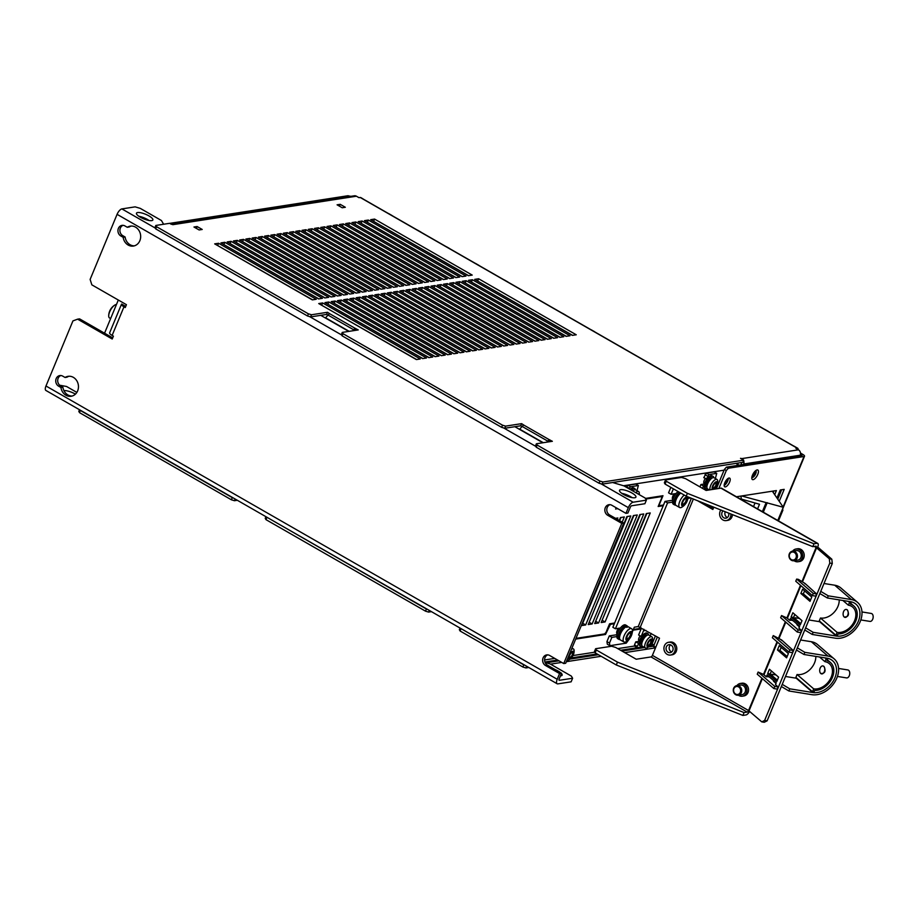 <?xml version="1.0" encoding="UTF-8"?>
<svg xmlns="http://www.w3.org/2000/svg" width="918" height="918" viewBox="0 0 918 918"><rect width="100%" height="100%" fill="white"/><g stroke="black" fill="none" stroke-linecap="round" stroke-linejoin="round"><path stroke-width="1.38" d="M800.852 593.464L802.63 589.172L811.776 597.056L810.009 601.347L800.852 593.464L803.353 593.866L810.537 600.062M816.641 593.969L813.279 593.43L812.396 595.575L795.757 581.232L796.652 579.086L798.408 579.373L805.006 583.446L816.641 593.969L815.758 596.115L812.373 595.633L803.25 587.692M817.663 547.231A4.842 1.354 -157.5 0 1 819.063 548.195L831.823 559.2L829.321 558.798L816.102 547.472A1.618 0.643 119.8 0 0 816.125 546.199A1.618 0.643 119.8 0 0 815.918 546.164L812.797 546.646L813.979 543.789L687.41 493.345L686.216 496.202L665.08 484.073L666.261 481.216L665.539 479.919L681.535 477.44L685.62 478.68L706.126 490.441L720.94 488.135A4.842 1.939 119.8 0 1 721.571 488.238L817.731 543.399A4.842 1.939 -60.2 0 1 817.663 547.231L816.102 547.472L814.266 546.417M829.321 558.798L829.803 563.09L832.293 563.491L767.127 720.837L764.269 722.271L761.779 721.869L764.625 720.435L829.803 563.09M632.341 631.986L634.327 627.178L638.228 626.569L659.514 638.217L652.4 655.383A1.618 0.643 -60.2 0 1 651.034 656.932L636.208 659.227L615.714 647.465L611.617 646.238L595.621 648.716L594.439 651.573L595.162 652.859L616.311 664.988L742.88 715.443L744.062 712.575L747.183 712.093A1.618 0.643 119.8 0 0 748.56 710.543L761.779 721.869M778.131 686.951L777.248 689.097L773.874 688.557L757.247 674.202L758.13 672.056L774.769 686.412L778.131 686.951L775.492 684.667L776.226 682.877L767.081 674.994L766.346 676.784L763.512 674.42L777.041 641.774M773.243 635.589L789.882 649.933L788.987 652.078L772.359 637.735L773.243 635.589L781.597 639.949L793.244 650.472L792.349 652.618L788.975 652.124L779.841 644.195M801.54 630.448L800.645 632.594L797.283 632.054L780.656 617.711L781.539 615.565L798.167 629.909L801.54 630.448L798.889 628.164L799.635 626.386L790.49 618.491L789.744 620.281L786.921 617.929L800.45 585.271M776.823 681.454L767.678 673.56L769.456 669.268L778.602 677.163L776.823 681.454M802.011 620.66L800.232 624.951L791.075 617.057L792.854 612.765L802.011 620.66M779.233 645.664L788.378 653.559L786.6 657.85L777.454 649.955L779.233 645.664M819.854 593.521L827.37 597.985L850.47 601.703A19.358 14.172 130.8 0 1 856.001 604.216A19.358 14.172 130.8 0 1 856.505 624.837A19.358 14.172 130.8 0 1 836.252 636.036L819.613 621.693L808.907 619.971M820.749 591.376L828.265 595.839L851.353 599.557A21.768 15.939 -49.2 0 1 857.573 602.392L840.945 588.036A21.768 15.939 130.8 0 0 834.726 585.214L824.02 583.492M820.348 621.784A19.358 14.172 -49.2 0 1 819.613 621.693M799.429 618.445L795.275 617.768L794.919 618.617M857.573 602.392A21.768 15.939 -49.2 0 1 858.146 625.583A21.768 15.939 -49.2 0 1 835.357 638.182L812.258 634.464L804.753 630M792.934 620.602L792.314 620.499M796.032 619.581L795.275 617.768M792.452 620.178L789.744 620.281M805.637 627.855L813.153 632.318L836.252 636.036M799.429 626.879L796.927 624.722L797.903 624.883M786.921 617.929L781.539 615.565M832.293 563.491L831.823 559.2M804.593 590.859L803.353 593.866M794.816 614.463L793.577 617.458L800.76 623.666M781.195 647.362L779.944 650.357L787.139 656.565M771.418 670.966L770.168 673.961L777.362 680.158M774.494 681.385L773.53 681.225L776.02 683.382M769.043 676.681L766.346 676.784M817.731 543.399A4.842 1.939 -60.2 0 0 817.1 543.307L813.979 543.789M665.539 479.919L664.357 482.788L665.08 484.073M686.216 496.202L812.797 546.646M666.261 481.216L687.41 493.345M716.338 488.858L724.072 470.177L623.574 485.76M655.441 635.876L652.078 643.977L652.365 645.939L654.282 647.041L655.957 646.777M674.225 493.827A4.028 1.618 119.8 0 0 672.607 496.764A4.028 1.618 119.8 0 0 672.768 499.392L672.963 499.507M640.202 635.933A3.224 1.297 119.8 0 0 638.905 640.534A3.224 1.297 119.8 0 0 638.917 640.546L639.49 640.867M618.537 628.291A4.028 1.618 119.8 0 0 617.389 630.069A4.028 1.618 119.8 0 0 617.068 633.845L617.263 633.959M625.342 494.297A3.224 1.297 119.8 0 0 625.686 495.341A3.224 1.297 119.8 0 0 625.709 495.353M678.035 491.509A7.906 3.167 119.8 0 0 676.096 493.54L671.115 494.309L668.556 492.84L670.828 487.366M645.377 498.44L662.991 495.709L659.434 504.292L659.617 505.6L663.519 505.003L664.999 501.423L672.779 500.218M619.983 639.571A7.906 3.167 -60.2 0 1 618.984 639.41A7.906 3.167 -60.2 0 1 619.616 632.009A7.906 3.167 -60.2 0 1 626.856 625.697L625.571 624.963A7.906 3.167 119.8 0 0 620.396 628.004L615.427 628.773L612.857 627.304L614.349 623.724L610.447 624.332L605.513 634.464L575.689 639.089M629.564 638.687L626.248 643.151L609.873 645.698L609.495 643.07L606.936 641.602L609.311 635.887L617.08 634.682M606.936 641.602L607.314 644.218L609.873 645.698M641.062 628.956L633.087 630.184M705.38 478.588A3.224 1.297 119.8 0 0 704.072 483.189A3.224 1.297 119.8 0 0 704.095 483.201M709.144 505.336L708.845 506.047M718.874 488.456L726.287 470.567L724.371 469.465L724.072 470.177M724.371 469.465L726.425 467.136L802.08 455.408L800.507 453.928M773.369 492.117L773.851 490.969M777.844 498.944L781.643 489.753M755.48 470.842A3.867 1.549 -60.2 0 1 755.066 473.401A3.867 1.549 -60.2 0 1 751.888 477.108M772.336 491.199L783.272 507.264L741.629 495.961M740.883 496.076L741.446 499.633M762.376 511.647L765.991 502.926M741.365 499.094L759.496 504.269L757.58 508.893M763.306 512.175L767.23 502.674M777.787 520.483L783.272 507.264M726.287 470.567L728.353 468.237L804.007 456.51A4.028 1.125 -157.5 0 0 804.524 456.212A4.028 1.125 -157.5 0 0 802.745 454.364L800.496 453.067M654.282 647.041L654.006 645.079L657.357 636.977M736.443 496.764L776.387 490.568L774.826 494.343M729.615 482.099A5.003 2.008 119.8 0 0 729.684 478.14A5.003 2.008 119.8 0 0 724.772 482.845A5.003 2.008 119.8 0 0 724.704 486.804A5.003 2.008 119.8 0 0 729.615 482.099M752.462 475.203A5.485 2.203 119.8 0 0 751.831 478.588A5.485 2.203 119.8 0 0 754.309 479.104A5.485 2.203 119.8 0 0 757.775 474.388A5.485 2.203 119.8 0 0 756.73 470.039A5.485 2.203 119.8 0 0 752.462 475.203M777.064 497.763L780.289 489.971L784.19 489.363L779.29 501.182M652.078 643.977L654.006 645.079M726.425 467.136L728.353 468.237M631.63 505.784A1.618 0.643 119.8 0 0 630.264 507.333L627.889 513.059L625.938 513.357L611.847 505.279A5.646 4.923 -98.8 0 0 608.909 504.705A5.646 4.923 -98.8 0 0 605.295 507.711A5.646 4.923 -98.8 0 0 607.705 515.285L621.796 523.375L563.732 663.553L549.641 655.475A5.646 4.923 -98.8 0 0 546.703 654.901A5.646 4.923 -98.8 0 0 543.077 657.908A5.646 4.923 -98.8 0 0 545.487 665.481L559.578 673.571L557.215 679.286L45.98 385.996L72.935 320.91L77.617 319.166L112.214 339.017L113.407 336.16L112.122 335.426L123.976 306.807L125.25 307.553L126.432 304.684L91.846 284.844L90.125 279.428L117.079 214.342L628.314 507.643A5.646 2.261 -60.2 0 1 633.122 502.215L646.375 500.149L644.895 503.73L631.63 505.784M169.589 223.395L347.979 195.729L350.424 196.291A4.028 1.125 -157.5 0 1 351.215 196.291M77.617 319.166L79.568 318.867L104.56 333.2L118.307 300.025M265.922 516.696L265.233 518.36L265.99 519.645L425.504 611.159L428.603 612.088L431.426 611.64M460.044 628.061L459.356 629.725L460.102 631.01L522.893 667.03L525.98 667.948L528.802 667.512M655.509 647.867L624.722 652.641M601.141 656.29L566.326 661.694M561.724 662.406L550.513 664.139M79.499 409.738L78.81 411.402L79.556 412.687L231.393 499.794L234.492 500.723L237.314 500.276M425.504 611.159L426.4 609.013L266.656 517.109M266.874 517.5L265.99 519.645M235.18 499.048L234.492 500.723M546.267 662.796L558.97 660.822M570.021 659.113L598.387 654.718M621.968 651.057L644.631 647.546M648.406 646.96L652.916 646.261M545.074 662.44L550.215 663.978L571.352 676.096L572.614 678.241L559.349 680.295A1.618 0.643 119.8 0 1 559.142 680.261A1.618 0.643 119.8 0 1 559.165 678.987L561.529 673.261L559.578 673.571M572.614 678.241L571.134 681.822L557.869 683.876A5.646 2.261 -60.2 0 1 557.134 683.761A5.646 2.261 -60.2 0 1 557.215 679.286M526.668 666.284L525.98 667.948M799.98 455.73L800.186 455.225A4.028 3.511 -98.8 0 0 798.465 449.82L795.906 448.351L797.157 448.156A4.028 1.618 -60.2 0 1 797.685 448.236L794.093 446.171A4.028 1.618 119.8 0 0 793.806 446.079L768.182 431.38A4.028 1.618 -60.2 0 1 768.469 431.471L765.13 429.555A4.028 1.618 119.8 0 0 764.855 429.475L739.231 414.775A4.028 1.618 -60.2 0 1 739.506 414.856L736.179 412.951A4.028 1.618 119.8 0 0 735.892 412.859L710.268 398.16A4.028 1.618 -60.2 0 1 710.555 398.24L707.216 396.335A4.028 1.618 119.8 0 0 706.94 396.243L681.317 381.544A4.028 1.618 -60.2 0 1 681.592 381.636L678.264 379.719A4.028 1.618 119.8 0 0 677.977 379.639L652.354 364.928A4.028 1.618 -60.2 0 1 652.641 365.02L649.301 363.103A4.028 1.618 119.8 0 0 649.026 363.023L623.402 348.324A4.028 1.618 -60.2 0 1 623.678 348.404L620.35 346.499A4.028 1.618 119.8 0 0 620.063 346.407L594.439 331.708A4.028 1.618 -60.2 0 1 594.726 331.788L591.387 329.883A4.028 1.618 119.8 0 0 591.112 329.791L565.488 315.092A4.028 1.618 -60.2 0 1 565.763 315.184L562.436 313.267A4.028 1.618 119.8 0 0 562.149 313.187L536.525 298.476A4.028 1.618 -60.2 0 1 536.812 298.568L533.473 296.652A4.028 1.618 119.8 0 0 533.197 296.571L507.574 281.872A4.028 1.618 -60.2 0 1 507.849 281.952L504.521 280.047A4.028 1.618 119.8 0 0 504.234 279.956L478.611 265.256A4.028 1.618 -60.2 0 1 478.898 265.336L475.558 263.432A4.028 1.618 119.8 0 0 475.283 263.34L449.659 248.64A4.028 1.618 -60.2 0 1 449.935 248.732L446.607 246.816A4.028 1.618 119.8 0 0 446.32 246.735L420.696 232.024A4.028 1.618 -60.2 0 1 420.983 232.116L417.644 230.2A4.028 1.618 119.8 0 0 417.369 230.12L391.745 215.42A4.028 1.618 -60.2 0 1 392.02 215.501L388.693 213.596A4.028 1.618 119.8 0 0 388.406 213.504L362.782 198.804A4.028 1.618 -60.2 0 1 363.069 198.896L360.763 197.565A4.028 1.618 119.8 0 0 360.235 197.485L358.984 197.68L356.425 196.211A4.028 3.511 -98.8 0 0 354.325 195.809L171.035 224.221M797.685 448.236A4.028 1.618 -60.2 0 1 798.109 449.613M522.021 426.537L520.724 425.791L521.619 423.646L505.623 426.124L502.536 425.206L343.011 333.693L342.265 332.408L358.249 329.929L355.45 328.495A4.028 1.618 -60.2 0 0 353.637 329.757L328.001 315.058L325.58 317.8L349.173 331.329M311.512 314.759L308.414 313.841L307.53 315.987L310.617 316.905L311.512 314.759L327.496 312.281L329.814 313.795A4.028 1.618 119.8 0 0 328.001 315.058M156.588 226.735L155.831 225.449L154.947 227.595L155.693 228.88L156.588 226.735L308.414 313.841M171.069 224.244A4.028 3.511 81.2 0 1 172.825 224.68L169.486 223.338L155.831 225.449M603 481.996L599.913 481.078L599.018 483.224L602.116 484.142L603 481.996L743.706 460.17L740.505 458.334L741.928 458.587A4.028 3.511 81.2 0 1 743.305 459.941M537.133 445.058L536.376 443.773L535.492 445.918L536.238 447.204L537.133 445.058L599.913 481.078M546.841 442.143L547.748 441.122A4.028 1.618 -60.2 0 1 549.561 439.86L552.361 441.294L536.376 443.773M521.619 423.646L523.937 425.16A4.028 1.618 119.8 0 0 522.124 426.422L519.691 429.165L543.295 442.694M576.252 334.783L572.35 335.38L474.721 279.37L478.622 278.762L576.252 334.783M557.536 337.675L553.634 338.283L456.005 282.274L459.907 281.665L557.536 337.675M453.492 277.993L449.591 278.602L351.961 222.581L355.863 221.984L453.492 277.993M563.778 336.711L559.877 337.319L462.236 281.31L466.137 280.701L563.778 336.711M465.977 276.054L462.075 276.662L364.446 220.653L368.336 220.045L465.977 276.054M570.009 335.747L566.119 336.355L468.478 280.334L472.38 279.738L570.009 335.747M459.734 277.029L455.833 277.626L358.204 221.617L362.105 221.008L459.734 277.029M538.82 340.578L534.919 341.186L437.278 285.177L441.179 284.569L538.82 340.578M434.776 280.897L430.875 281.505L333.245 225.484L337.147 224.876L434.776 280.897M545.051 339.614L541.161 340.222L443.52 284.201L447.422 283.605L545.051 339.614M447.261 278.957L443.36 279.565L345.719 223.556L349.62 222.948L447.261 278.957M551.293 338.65L547.392 339.258L449.763 283.237L453.664 282.629L551.293 338.65M441.019 279.921L437.117 280.529L339.476 224.52L343.378 223.912L441.019 279.921M520.093 343.481L516.203 344.089L418.562 288.08L422.464 287.472L520.093 343.481M416.061 283.8L412.159 284.396L314.518 228.387L318.42 227.779L416.061 283.8M526.335 342.517L522.434 343.125L424.804 287.104L428.706 286.508L526.335 342.517M428.534 281.86L424.632 282.469L327.003 226.459L330.905 225.851L428.534 281.86M532.578 341.553L528.676 342.15L431.047 286.141L434.948 285.532L532.578 341.553M422.303 282.824L418.401 283.433L320.761 227.423L324.662 226.815L422.303 282.824M507.62 345.42L503.718 346.029L406.089 290.008L409.99 289.411L507.62 345.42M397.333 286.703L393.443 287.3L295.803 231.29L299.704 230.682L397.333 286.703M501.377 346.384L497.476 346.993L399.846 290.983L403.748 290.375L501.377 346.384M391.102 287.667L387.201 288.275L289.56 232.254L293.462 231.657L391.102 287.667M409.818 284.764L405.917 285.372L308.287 229.351L312.189 228.754L409.818 284.764M513.862 344.457L509.96 345.053L412.32 289.044L416.221 288.436L513.862 344.457M403.576 285.727L399.674 286.336L302.045 230.326L305.946 229.718L403.576 285.727M457.703 353.166L453.802 353.763L356.173 297.753L360.074 297.145L457.703 353.166M347.417 294.437L343.527 295.045L245.886 239.036L249.788 238.428L347.417 294.437M451.461 354.13L447.559 354.738L349.93 298.717L353.832 298.12L451.461 354.13M334.944 296.376L331.042 296.984L233.413 240.964L237.314 240.367L334.944 296.376M445.219 355.094L441.329 355.702L343.688 299.693L347.589 299.084L445.219 355.094M341.186 295.412L337.285 296.009L239.644 240L243.545 239.391L341.186 295.412M438.988 356.069L435.086 356.666L337.445 300.656L341.347 300.048L438.988 356.069M328.701 297.34L324.8 297.948L227.171 241.939L231.072 241.331L328.701 297.34M432.745 357.033L428.844 357.641L331.214 301.62L335.116 301.024L432.745 357.033M322.459 298.316L318.569 298.912L220.928 242.903L224.83 242.295L322.459 298.316M426.503 357.997L422.601 358.605L324.972 302.596L328.874 301.988L426.503 357.997M316.228 299.279L312.327 299.888L214.686 243.867L218.587 243.27L316.228 299.279M420.26 358.972L416.37 359.569L318.73 303.56L322.631 302.951L420.26 358.972M495.135 347.36L491.245 347.956L393.604 291.947L397.505 291.339L495.135 347.36M384.86 288.631L380.959 289.239L283.329 233.229L287.231 232.621L384.86 288.631M488.904 348.324L485.002 348.932L387.362 292.911L391.263 292.314L488.904 348.324M372.375 290.57L368.485 291.178L270.844 235.157L274.746 234.56L372.375 290.57M482.661 349.288L478.76 349.896L381.131 293.886L385.032 293.278L482.661 349.288M378.618 289.606L374.716 290.203L277.087 234.193L280.988 233.585L378.618 289.606M476.419 350.263L472.518 350.86L374.888 294.85L378.79 294.242L476.419 350.263M366.144 291.534L362.243 292.142L264.602 236.133L268.504 235.524L366.144 291.534M470.177 351.227L466.287 351.835L368.646 295.814L372.547 295.217L470.177 351.227M353.659 293.473L349.758 294.081L252.129 238.06L256.03 237.464L353.659 293.473M463.946 352.191L460.044 352.799L362.403 296.789L366.305 296.181L463.946 352.191M359.902 292.509L356 293.106L258.371 237.096L262.273 236.488L359.902 292.509M345.329 207.273L342.207 207.755L337.09 204.817L340.211 204.324L345.329 207.273M202.212 229.466L199.091 229.948L193.962 227.01L197.083 226.528L202.212 229.466M472.219 275.09L468.318 275.698L370.677 219.677L374.578 219.081L472.219 275.09M342.265 332.408L341.37 334.554L342.127 335.839L501.641 427.352L504.739 428.27L514.872 426.698L542.871 442.763M501.641 427.352L502.536 425.206M505.623 426.124L504.739 428.27M520.724 425.791L514.872 426.698M117.079 214.342A5.646 2.261 119.8 0 1 121.887 208.914L135.141 206.86L140.293 208.386L161.43 220.515L163.622 224.244M148.957 215.914A8.87 2.479 22.5 0 0 136.472 213.194A8.87 2.479 22.5 0 0 140.374 217.245A8.87 2.479 22.5 0 0 152.858 219.976A8.87 2.479 22.5 0 0 148.957 215.914M307.53 315.987L155.693 228.88M310.617 316.905L320.761 315.333L348.76 331.398M327.898 315.172L326.613 314.426L327.496 312.281M326.613 314.426L320.761 315.333M352.719 330.778L353.637 329.757M354.864 330.457L355.691 328.46M743.706 460.17L742.823 462.316L612.639 482.512L623.976 485.886L645.125 498.015L646.375 500.149M468.57 275.652L373.431 221.261M572.614 335.345L477.475 280.954M553.887 338.249L458.759 283.857M449.854 278.556L354.715 224.164M560.129 337.273L465.001 282.882M462.328 276.616L367.2 222.225M566.372 336.309L471.232 281.918M456.085 277.592L360.958 223.2M535.171 341.152L440.043 286.76M431.127 281.459L335.999 227.067M541.413 340.176L446.274 285.785M443.612 279.52L348.473 225.128M547.656 339.212L452.517 284.821M437.37 280.495L342.242 226.103M516.455 344.055L421.316 289.663M412.411 284.362L317.284 229.97M522.698 343.08L427.559 288.688M424.896 282.423L329.757 228.031M528.929 342.116L433.801 287.724M418.654 283.398L323.515 229.007M503.971 345.983L408.843 291.591M393.696 287.265L298.557 232.874M497.74 346.958L402.6 292.555M387.453 288.229L292.326 233.838M406.169 285.326L311.041 230.934M510.213 345.019L415.085 290.627M399.938 286.301L304.799 231.91M454.054 353.728L358.927 299.337M343.78 295.011L248.64 240.608M447.823 354.692L352.684 300.301M331.295 296.939L236.167 242.547M441.581 355.668L346.442 301.265M337.537 295.975L242.409 241.583M435.339 356.632L340.211 302.24M325.064 297.914L229.925 243.511M429.096 357.595L333.968 303.204M318.821 298.878L223.682 244.486M422.865 358.559L327.726 304.168M312.579 299.842L217.451 245.45M416.623 359.535L321.484 305.143M491.497 347.922L396.358 293.531M381.211 289.204L286.083 234.801M485.255 348.886L390.127 294.494M368.738 291.132L273.598 236.741M479.012 349.861L383.885 295.458M374.98 290.168L279.841 235.777M472.781 350.825L377.642 296.434M362.495 292.108L267.368 237.705M466.539 351.789L371.4 297.398M350.022 294.035L254.883 239.644M460.297 352.764L365.169 298.361M356.253 293.072L261.125 238.68M138.79 216.246A8.87 2.479 -157.5 0 1 147.477 219.494A8.87 2.479 -157.5 0 1 149.06 220.504M621.842 493.368A8.87 2.479 -157.5 0 1 630.517 496.627A8.87 2.479 -157.5 0 1 632.112 497.625M632.009 493.046A8.87 2.479 22.5 0 0 619.524 490.315A8.87 2.479 22.5 0 0 623.425 494.377A8.87 2.479 22.5 0 0 635.91 497.108A8.87 2.479 22.5 0 0 632.009 493.046M602.116 484.142L612.639 482.512M599.018 483.224L536.238 447.204M343.011 333.693L342.127 335.839M628.314 507.643L625.938 513.357M120.809 235.96L123.15 237.292A10.075 8.79 -98.8 0 0 133.397 246.058A10.075 8.79 -98.8 0 0 139.857 240.688A10.075 8.79 -98.8 0 0 140.557 234.893A10.075 8.79 -98.8 0 0 130.31 226.138A10.075 8.79 -98.8 0 0 127.292 227.285L124.963 225.943A5.646 4.923 -98.8 0 0 122.025 225.369A5.646 4.923 -98.8 0 0 118.399 228.375A5.646 4.923 -98.8 0 0 120.809 235.96L122.76 235.651L125.1 236.993A10.075 8.79 81.2 0 0 134.361 245.84M58.603 386.157L60.932 387.488A10.075 8.79 -98.8 0 0 71.191 396.255A10.075 8.79 -98.8 0 0 77.651 390.884A10.075 8.79 -98.8 0 0 78.351 385.09A10.075 8.79 -98.8 0 0 68.093 376.334A10.075 8.79 -98.8 0 0 65.086 377.482L62.745 376.139A5.646 4.923 -98.8 0 0 59.808 375.565A5.646 4.923 -98.8 0 0 56.193 378.572A5.646 4.923 -98.8 0 0 58.603 386.157L60.554 385.847L62.883 387.189A10.075 8.79 81.2 0 0 72.155 396.037M59.67 385.204L66.532 386.478L76.86 392.411M45.98 385.996A5.646 2.261 119.8 0 0 45.9 390.46L557.134 683.761M75.425 394.143A8.87 2.479 22.5 0 0 75.196 394.006A8.87 2.479 22.5 0 0 63.939 390.62M560.45 675.889A8.87 2.479 22.5 0 0 562.137 675.189A8.87 2.479 22.5 0 0 561.437 673.502M560.623 672.745A8.87 2.479 22.5 0 0 558.236 671.127A8.87 2.479 22.5 0 0 555.183 669.624M68.494 395.245A8.87 2.479 -157.5 0 1 69.917 395.773M79.556 412.687L80.222 410.151M233.218 497.923L232.288 497.648L231.393 499.794M80.451 410.541L232.288 497.648M524.706 665.16L523.776 664.884L522.893 667.03M460.767 628.474L523.776 664.884M460.997 628.864L460.102 631.01M429.291 610.424L428.603 612.088M427.329 609.288L426.4 609.013M602.001 620.557L646.834 513.472M619.616 520.701L620.947 517.488M582.586 623.574L627.419 516.49M589.058 622.565L633.89 515.48M595.53 621.566L640.362 514.482M614.842 482.168A4.842 4.223 81.2 0 1 615.381 483.327M737.28 465.449A4.842 4.223 -98.8 0 0 736.523 463.303M737.361 463.165L738.703 465.231M60.554 385.847A5.646 4.923 81.2 0 1 58.144 378.273A5.646 4.923 81.2 0 1 60.806 375.531M65.086 377.482L67.037 377.172A10.075 8.79 81.2 0 1 69.079 376.242M127.292 227.285L129.243 226.976A10.075 8.79 81.2 0 1 131.297 226.046M122.76 235.651A5.646 4.923 81.2 0 1 120.35 228.077A5.646 4.923 81.2 0 1 123.012 225.335M123.15 237.292L125.1 236.993M60.932 387.488L62.883 387.189M112.696 337.87L104.56 333.2M123.976 306.807A5.646 1.584 -157.5 0 1 121.486 304.225A5.646 1.584 -157.5 0 1 121.624 304.042L125.732 306.394M109.77 332.649A5.646 1.584 22.5 0 0 109.632 332.832A5.646 1.584 22.5 0 0 112.122 335.426M547.69 654.855A5.646 4.923 81.2 0 0 545.028 657.598A5.646 4.923 81.2 0 0 547.438 665.183L561.529 673.261M609.908 504.671A5.646 4.923 81.2 0 0 607.246 507.402A5.646 4.923 81.2 0 0 609.655 514.987L623.747 523.076L565.683 663.255L563.732 663.553M623.747 523.076L621.796 523.375M659.617 505.6L658.734 505.095M605.513 634.464L604.595 633.936L606.018 632.376L609.575 623.792L614.635 623.012L614.349 623.724M610.447 624.332L609.563 623.827M614.635 623.012L663.519 505.003M615.427 628.773L667.57 502.892L664.999 501.423M667.57 502.892L672.538 502.123A7.906 3.167 119.8 0 0 673.399 504.223L674.684 504.957A7.906 3.167 -60.2 0 1 674.374 499.817A7.906 3.167 -60.2 0 1 679.32 492.243M671.115 494.309L673.387 488.835M687.915 498.405L690.669 497.969M609.495 643.07L611.87 637.356L616.839 636.587A7.906 3.167 119.8 0 0 617.711 638.676L618.984 639.41M675.682 505.107A7.906 3.167 -60.2 0 1 674.684 504.957M676.096 493.54A7.906 3.167 119.8 0 0 673.101 499.071A7.906 3.167 119.8 0 0 672.538 502.123M680.72 493.046A7.665 3.075 119.8 0 0 675.786 500.494A7.665 3.075 119.8 0 0 676.084 505.474L679.641 507.516A7.665 3.075 -60.2 0 1 679.343 502.536A7.665 3.075 -60.2 0 1 684.277 495.089M688.087 496.948A12.898 12.898 0 0 1 681.971 507.126A7.665 3.075 -60.2 0 1 679.641 507.516M681.936 502.651A5.049 2.031 119.8 0 0 683.199 505.91A5.049 2.031 119.8 0 0 687.352 500.459A5.049 2.031 119.8 0 0 686.079 497.2A5.049 2.031 119.8 0 0 681.936 502.651M682.694 502.341A3.626 1.457 119.8 0 0 682.831 504.705A3.626 1.457 119.8 0 0 686.584 500.769A3.626 1.457 119.8 0 0 686.446 498.405A3.626 1.457 119.8 0 0 682.694 502.341M683.176 504.475L682.074 503.592L683.244 504.475L685.436 502.226L686.48 499.094A3.626 1.457 -60.2 0 1 686.216 500.551A3.626 1.457 -60.2 0 1 685.436 502.226A3.626 1.457 -60.2 0 1 683.244 504.475A3.626 1.457 -60.2 0 1 682.671 504.567M683.692 499.541L682.258 501.928M686.239 498.336A3.626 1.457 -60.2 0 1 686.48 499.094L686.435 499.013M686.48 499.094L685.31 498.21L686.48 499.094M679.951 492.61A6.69 2.685 119.8 0 0 675.028 499.553A6.69 2.685 119.8 0 0 675.269 503.89M713.779 507.184L712.838 509.479L697.611 500.746M704.106 503.328L713.217 508.561M758.13 672.056L763.512 674.42M730.9 514.011A6.449 5.623 81.2 0 1 730.395 517.144A6.449 5.623 81.2 0 1 726.264 520.586L727.825 520.345A6.449 5.623 -98.8 0 0 731.956 516.903A6.449 5.623 -98.8 0 0 732.472 514.631M670.565 655.039L672.125 654.798A6.449 5.623 -98.8 0 0 676.268 651.367A6.449 5.623 -98.8 0 0 675.614 644.711A6.449 5.623 -98.8 0 0 670.151 642.049L668.591 642.29A6.449 5.623 81.2 0 1 674.053 644.952A6.449 5.623 81.2 0 1 674.707 651.608A6.449 5.623 81.2 0 1 670.565 655.039A6.449 5.623 81.2 0 1 665.102 652.377A6.449 5.623 81.2 0 1 664.448 645.721A6.449 5.623 81.2 0 1 668.591 642.29M798.017 561.747L799.578 561.506A6.449 5.623 -98.8 0 0 803.709 558.075A6.449 5.623 -98.8 0 0 803.055 551.42A6.449 5.623 -98.8 0 0 797.593 548.757L796.032 548.998A6.449 5.623 81.2 0 1 801.494 551.661A6.449 5.623 81.2 0 1 802.148 558.316A6.449 5.623 81.2 0 1 798.017 561.747A6.449 5.623 81.2 0 1 794.093 560.726M742.318 696.211L743.878 695.959A6.449 5.623 -98.8 0 0 748.021 692.528A6.449 5.623 -98.8 0 0 747.367 685.872A6.449 5.623 -98.8 0 0 741.905 683.21L740.344 683.451A6.449 5.623 81.2 0 1 745.806 686.113A6.449 5.623 81.2 0 1 746.46 692.769A6.449 5.623 81.2 0 1 742.318 696.211A6.449 5.623 81.2 0 1 738.393 695.178M805.545 583.917L804.856 583.802M796.652 579.086L813.279 593.43M828.265 595.839L827.37 597.985M813.153 632.318L812.258 634.464M849.953 601.623L851.043 602.564L850.412 604.09A16.937 12.404 -49.2 0 1 853.797 605.949A16.937 12.404 -49.2 0 1 854.727 623.173A16.937 12.404 -49.2 0 1 838.054 633.936L837.411 635.463L835.919 635.222L819.281 620.878L820.474 618.021L837.101 632.364L835.919 635.222M842.919 600.498L848.358 605.18A15.319 11.223 130.8 0 1 852.742 607.177A15.319 11.223 130.8 0 1 853.143 623.494A15.319 11.223 130.8 0 1 837.101 632.364M839.224 599.902A15.319 11.223 -49.2 0 1 820.474 618.021M846.43 609.46L847.337 609.862C849.494 614.624 848.507 617.011 844.376 617.022M845.008 617.389A4.028 2.502 99.1 0 1 844.17 616.988A4.028 2.502 99.1 0 1 843.344 612.295A4.028 2.502 99.1 0 1 846.293 609.426A4.028 2.502 99.1 0 1 847.13 609.827A4.028 2.502 99.1 0 1 847.968 614.521A4.028 2.502 99.1 0 1 845.008 617.389L845.134 617.401M848.462 601.382L849.552 602.323L848.358 605.18M851.043 602.564L849.552 602.323M797.283 632.054L798.167 629.909M782.147 640.42L781.447 640.305M797.34 647.879L804.856 652.342L827.956 656.06A21.768 15.939 -49.2 0 1 834.175 658.883L817.536 644.539A21.768 15.939 130.8 0 0 811.317 641.716L800.611 639.995M789.882 649.933L793.244 650.472M796.457 650.024L803.973 654.488L827.061 658.206A19.358 14.172 130.8 0 1 832.592 660.719A19.358 14.172 130.8 0 1 833.108 681.34A19.358 14.172 130.8 0 1 812.843 692.539L796.216 678.195L785.498 676.474M769.536 677.105L768.917 677.002M772.635 676.084L771.866 674.271L771.51 675.12M776.031 674.948L771.866 674.271M782.239 684.358L789.744 688.821L812.843 692.539M781.344 686.503L788.86 690.967L811.96 694.685A21.768 15.939 -49.2 0 0 834.749 682.085A21.768 15.939 -49.2 0 0 834.175 658.883M749.604 711.37A4.842 1.939 -60.2 0 1 746.001 714.95L742.88 715.443M616.311 664.988L617.493 662.13L744.062 712.575M595.162 652.859L596.344 650.001L595.621 648.716M596.344 650.001L617.493 662.13M727.389 517.523A4.028 3.511 81.2 0 1 725.243 511.751M671.689 651.987A4.028 3.511 81.2 0 1 670.588 644.861M633.374 629.473L639.502 628.52L640.098 627.086M575.988 638.377L604.641 633.925M617.355 508.434L615.634 509.077L616.173 507.757M617.194 508.836L616.012 508.159M638.366 485.519L635.807 484.05L628.004 485.266L626.627 486.815L629.197 488.284L630.563 486.735L638.366 485.519L636.966 490.66M663.221 505.715L658.16 506.506L661.706 497.923L661.522 496.604L645.733 499.059M615.496 518.337L617.86 517.97L617.286 519.37M619.225 520.483L620.43 517.568L624.332 516.96L622.175 522.17M626.902 516.57L630.804 515.962L585.661 624.963L581.76 625.56L626.902 516.57M633.386 515.56L637.276 514.964L592.133 623.953L588.231 624.561L633.386 515.56M639.857 514.562L643.759 513.954L598.605 622.955L594.703 623.551L639.857 514.562M646.329 513.552L650.231 512.955L605.077 621.945L601.175 622.553L646.329 513.552M699.952 486.896L700.927 484.532L703.486 486.001L702.511 488.365M650.173 635.853L651.183 633.431M715.351 478.507L716.751 473.367L708.948 474.572L706.39 473.103L714.193 471.898L716.751 473.367M643.885 629.255A4.842 4.223 81.2 0 1 643.518 630.781L641.154 636.472L638.595 635.004L640.959 629.312A1.618 1.411 -98.8 0 0 641.005 628.084L640.81 627.487M642.256 646.157A7.172 2.88 -60.2 0 1 640.81 646.18A7.172 2.88 -60.2 0 1 640.775 646.169A7.172 2.88 -60.2 0 1 641.831 638.549A7.172 2.88 -60.2 0 1 647.89 633.695A7.172 2.88 -60.2 0 1 647.924 633.718L646.892 633.133A7.172 2.88 119.8 0 0 646.892 633.133A7.172 2.88 119.8 0 0 646.869 633.11A7.172 2.88 119.8 0 0 641.82 636.369A7.172 2.88 119.8 0 0 638.985 643.243L637.069 646.352L637.253 647.66L643.22 646.731M641.154 636.472L641.82 636.369M638.985 643.243A7.172 2.88 119.8 0 0 639.754 645.583A7.172 2.88 119.8 0 0 639.777 645.595M647.924 633.718A7.172 2.88 -60.2 0 1 648.659 635.004M639.353 641.326L639.341 641.315A3.867 1.549 -60.2 0 1 639.341 641.315L635.749 641.877L634.51 644.872L634.694 646.192L637.253 647.66M634.51 644.872L637.069 646.352M635.749 641.877L638.32 643.346M651.826 636.794L648.842 635.084A6.449 2.593 119.8 0 0 648.842 635.084A6.449 2.593 119.8 0 0 648.819 635.072A6.449 2.593 119.8 0 0 643.369 639.421A6.449 2.593 119.8 0 0 642.416 646.272A6.449 2.593 119.8 0 0 642.451 646.283L645.4 647.982A6.449 2.593 -60.2 0 1 645.4 647.982A6.449 2.593 -60.2 0 1 646.341 641.131A6.449 2.593 -60.2 0 1 651.791 636.771A6.449 2.593 -60.2 0 1 651.826 636.794A6.449 2.593 -60.2 0 1 652.526 638.48A10.488 10.488 0 0 1 651.757 642.554A4.406 1.767 -60.2 0 1 651.16 643.793A4.406 1.767 119.8 0 1 650.346 645.021A4.406 1.767 119.8 0 1 647.431 646.788A4.406 1.767 -60.2 0 1 648.039 642.118A4.406 1.767 -60.2 0 1 651.78 639.123A4.406 1.767 -60.2 0 1 651.757 642.554M650.346 645.021A10.488 10.488 0 0 1 647.213 647.741A6.449 2.593 -60.2 0 1 645.423 647.993M648.028 645.721A3.19 1.274 119.8 0 0 650.724 643.575A3.19 1.274 119.8 0 0 651.183 640.19A3.19 1.274 119.8 0 0 651.172 640.19A3.19 1.274 119.8 0 0 648.487 642.336A3.19 1.274 119.8 0 0 648.016 645.721A3.19 1.274 119.8 0 0 648.028 645.721M651.011 640.133A3.19 1.274 -60.2 0 1 651.206 640.672A3.19 1.274 -60.2 0 1 650.414 643.38A3.19 1.274 -60.2 0 1 648.487 645.469A3.19 1.274 -60.2 0 1 647.879 645.595M648.418 645.48L647.362 644.872L648.487 645.469L650.414 643.38L651.172 640.615M648.831 641.074L647.626 643.208M651.206 640.672L650.082 640.075L651.206 640.672M646.995 635.325L647.006 635.336A5.324 2.134 119.8 0 0 646.995 635.325A5.324 2.134 119.8 0 0 646.972 635.313A5.324 2.134 119.8 0 0 642.485 638.905A5.324 2.134 119.8 0 0 641.705 644.562A5.324 2.134 119.8 0 0 641.716 644.562L641.705 644.562M707.434 488.812A7.172 2.88 -60.2 0 1 705.988 488.835A7.172 2.88 -60.2 0 1 705.953 488.824A7.172 2.88 -60.2 0 1 707.009 481.204A7.172 2.88 -60.2 0 1 713.068 476.35A7.172 2.88 -60.2 0 1 713.091 476.373L712.07 475.788A7.172 2.88 119.8 0 0 712.07 475.788A7.172 2.88 119.8 0 0 712.047 475.765A7.172 2.88 119.8 0 0 706.998 479.024A7.172 2.88 119.8 0 0 704.152 485.897L703.486 486.001M706.39 473.103L703.773 477.658L706.998 479.024M706.332 479.127L708.948 474.572M704.152 485.897A7.172 2.88 119.8 0 0 704.932 488.238A7.172 2.88 119.8 0 0 704.955 488.25M713.091 476.373A7.172 2.88 -60.2 0 1 713.837 477.658M704.519 483.97L700.927 484.532M705.013 474.663L707.583 476.132M709.993 489.833A6.449 2.593 -60.2 0 1 712.116 482.811A6.449 2.593 -60.2 0 1 716.969 479.425A6.449 2.593 -60.2 0 1 716.992 479.448L714.02 477.739A6.449 2.593 119.8 0 0 714.02 477.739A6.449 2.593 119.8 0 0 713.986 477.716A6.449 2.593 119.8 0 0 708.535 482.076A6.449 2.593 119.8 0 0 707.594 488.927A6.449 2.593 119.8 0 0 707.617 488.938L709.35 489.937M716.992 479.448A6.449 2.593 -60.2 0 1 717.704 481.135A10.488 10.488 0 0 1 716.935 485.209A4.406 1.767 -60.2 0 1 716.338 486.448A4.406 1.767 119.8 0 1 715.524 487.676A4.406 1.767 119.8 0 1 713.883 489.237M712.597 489.432A4.406 1.767 -60.2 0 1 713.229 484.761A4.406 1.767 -60.2 0 1 716.947 481.778A4.406 1.767 -60.2 0 1 716.935 485.209M713.206 488.376A3.19 1.274 119.8 0 0 715.891 486.23A3.19 1.274 119.8 0 0 716.361 482.845A3.19 1.274 119.8 0 0 716.35 482.845A3.19 1.274 119.8 0 0 713.665 484.991A3.19 1.274 119.8 0 0 713.194 488.376A3.19 1.274 119.8 0 0 713.206 488.376M716.189 482.788A3.19 1.274 -60.2 0 1 716.384 483.327A3.19 1.274 -60.2 0 1 715.581 486.035A3.19 1.274 -60.2 0 1 713.665 488.124A3.19 1.274 -60.2 0 1 713.045 488.25M713.584 488.124L712.529 487.527L713.665 488.124L715.581 486.035L716.35 483.27M714.009 483.729L712.793 485.863M716.384 483.327L715.26 482.73L716.384 483.327M712.173 477.98L712.184 477.991A5.324 2.134 119.8 0 0 712.173 477.98A5.324 2.134 119.8 0 0 712.15 477.968A5.324 2.134 119.8 0 0 707.652 481.56A5.324 2.134 119.8 0 0 706.871 487.217A5.324 2.134 119.8 0 0 706.883 487.217L706.883 487.217M660.604 496.087L661.522 496.604M571.466 649.278A6.449 2.593 -60.2 0 1 573.406 648.934A6.449 2.593 -60.2 0 1 573.44 648.946A6.449 2.593 -60.2 0 1 574.14 650.632A10.488 10.488 0 0 1 573.383 654.706A4.406 1.767 -60.2 0 1 572.775 655.945A4.406 1.767 119.8 0 1 571.96 657.173A4.406 1.767 119.8 0 1 569.045 658.94A4.406 1.767 -60.2 0 1 569.665 654.282A4.406 1.767 -60.2 0 1 573.394 651.287A4.406 1.767 -60.2 0 1 573.383 654.706M571.96 657.173A10.488 10.488 0 0 1 568.827 659.893A6.449 2.593 -60.2 0 1 567.037 660.157A6.449 2.593 -60.2 0 1 567.014 660.134A6.449 2.593 -60.2 0 1 566.98 660.111L567.014 660.134M569.642 657.885A3.19 1.274 119.8 0 0 572.339 655.727A3.19 1.274 119.8 0 0 572.809 652.354A3.19 1.274 119.8 0 0 572.786 652.342A3.19 1.274 119.8 0 0 570.101 654.488A3.19 1.274 119.8 0 0 569.63 657.873A3.19 1.274 119.8 0 0 569.642 657.885M572.625 652.285A3.19 1.274 -60.2 0 1 572.821 652.836A3.19 1.274 -60.2 0 1 572.029 655.532A3.19 1.274 -60.2 0 1 570.101 657.632A3.19 1.274 -60.2 0 1 569.493 657.758M570.032 657.632L568.976 657.024L570.101 657.632L572.029 655.532L572.786 652.778M570.445 653.226L569.24 655.36M572.821 652.836L571.696 652.228L572.821 652.836M583.102 623.494L585.661 624.963M589.574 622.484L592.133 623.953M596.046 621.486L598.605 622.955M602.518 620.476L605.077 621.945M633.707 487.951A7.172 2.88 119.8 0 0 633.684 487.94A7.172 2.88 119.8 0 0 633.661 487.917A7.172 2.88 119.8 0 0 630.127 489.409M631.148 489.994A7.172 2.88 -60.2 0 1 634.682 488.514A7.172 2.88 -60.2 0 1 634.717 488.525A7.172 2.88 -60.2 0 1 635.451 489.81M627.315 496.225A7.172 2.88 -60.2 0 1 627.705 495.215M626.615 494.768A7.172 2.88 119.8 0 0 626.248 495.789M628.004 485.266L630.563 486.735M635.658 489.902A6.449 2.593 119.8 0 0 635.635 489.891A6.449 2.593 119.8 0 0 635.6 489.879A6.449 2.593 119.8 0 0 632.754 490.912M629.3 495.961A6.449 2.593 119.8 0 0 628.979 496.822M635.726 492.622A6.449 2.593 -60.2 0 1 638.584 491.589A6.449 2.593 -60.2 0 1 638.607 491.6A6.449 2.593 -60.2 0 1 639.318 493.287A10.488 10.488 0 0 1 639.249 494.641M637.918 493.884A4.406 1.767 -60.2 0 1 638.572 493.93A4.406 1.767 -60.2 0 1 638.985 494.492M633.787 490.132L633.799 490.143A5.324 2.134 119.8 0 0 633.787 490.132A5.324 2.134 119.8 0 0 633.764 490.12A5.324 2.134 119.8 0 0 632.02 490.499M628.417 495.536A5.324 2.134 119.8 0 0 628.107 496.523M611.87 637.356L609.311 635.887M620.396 628.004A7.906 3.167 119.8 0 0 618.342 631.274A7.906 3.167 119.8 0 0 616.839 636.587M626.856 625.697A7.906 3.167 -60.2 0 1 627.499 626.478M626.787 627.338L625.869 626.615A6.69 2.685 119.8 0 0 620.12 632.1A6.69 2.685 119.8 0 0 619.581 638.354M626.237 626.742A6.69 2.685 119.8 0 0 626.191 626.719L627.155 627.35M631.573 628.692L628.015 626.65A7.665 3.075 119.8 0 0 621.004 632.766A7.665 3.075 119.8 0 0 620.396 639.938L623.942 641.98A7.665 3.075 -60.2 0 1 624.561 634.808A7.665 3.075 -60.2 0 1 631.573 628.692A7.665 3.075 -60.2 0 1 632.41 630.895A12.898 12.898 0 0 1 626.271 641.59A7.665 3.075 -60.2 0 1 623.942 641.98M631.056 636.358A5.049 2.031 119.8 0 0 631.171 631.527A5.049 2.031 119.8 0 0 626.833 635.669A5.049 2.031 119.8 0 0 626.719 640.489A5.049 2.031 119.8 0 0 631.056 636.358M630.459 636.266A3.626 1.457 119.8 0 0 630.746 632.869A3.626 1.457 119.8 0 0 627.43 635.761A3.626 1.457 119.8 0 0 627.143 639.158A3.626 1.457 119.8 0 0 630.459 636.266M630.551 632.789A3.626 1.457 -60.2 0 1 630.689 634.407A3.626 1.457 -60.2 0 1 630.092 636.048A3.626 1.457 -60.2 0 1 629.094 637.631L630.689 634.407L630.173 632.582L628.061 633.971M626.466 637.195L626.983 639.02L629.094 637.631A3.626 1.457 -60.2 0 1 626.983 639.02A3.626 1.457 -60.2 0 1 626.971 639.02M723.132 510.913A4.028 3.511 -98.8 0 0 725.897 518.188A4.028 3.511 -98.8 0 0 728.628 513.105M726.264 520.586A6.449 5.623 81.2 0 1 720.802 517.924A6.449 5.623 81.2 0 1 720.148 511.269A6.449 5.623 81.2 0 1 720.848 510.006M666.376 646.834A4.028 3.511 -98.8 0 0 672.779 650.506A4.028 3.511 -98.8 0 0 666.376 646.834M764.625 720.435L767.127 720.837M774.769 686.412L773.874 688.557M789.744 688.821L788.86 690.967M804.856 652.342L803.973 654.488M796.939 678.287A19.358 14.172 -49.2 0 1 796.216 678.195M837.423 676.44L846.58 677.909A4.028 2.502 -80.9 0 0 849.529 675.04A4.028 2.502 -80.9 0 0 848.691 670.358A4.028 2.502 -80.9 0 0 847.853 669.945L838.57 668.453M826.556 658.126L827.646 659.067L827.003 660.593A16.937 12.404 -49.2 0 1 830.388 662.452A16.937 12.404 -49.2 0 1 831.318 679.676A16.937 12.404 -49.2 0 1 814.645 690.439L814.014 691.965L812.51 691.724L795.883 677.381L797.065 674.512L813.704 688.867L812.51 691.724M819.522 656.99L824.961 661.683A15.319 11.223 130.8 0 1 829.333 663.668A15.319 11.223 130.8 0 1 829.734 679.997A15.319 11.223 130.8 0 1 813.704 688.867M815.815 656.404A15.319 11.223 -49.2 0 1 797.065 674.512M823.021 665.963L823.939 666.365C826.097 671.127 825.11 673.502 820.967 673.525M821.61 673.892A4.028 2.502 99.1 0 1 820.761 673.491A4.028 2.502 99.1 0 1 819.935 668.797A4.028 2.502 99.1 0 1 822.884 665.929A4.028 2.502 99.1 0 1 823.733 666.33A4.028 2.502 99.1 0 1 824.559 671.024A4.028 2.502 99.1 0 1 821.61 673.892L821.725 673.904M825.053 657.885L826.143 658.826L824.961 661.683M827.646 659.067L826.143 658.826M792.613 551.156A6.449 5.623 81.2 0 1 796.032 548.998M793.944 560.749L797.765 560.152A4.842 4.223 -98.8 0 0 801.185 556.503A4.842 4.223 -98.8 0 0 799.291 551.408A4.842 4.223 -98.8 0 0 796.285 550.593L792.463 551.179A4.842 4.223 81.2 0 1 795.47 551.993A4.842 4.223 81.2 0 1 797.363 557.088A4.842 4.223 81.2 0 1 793.944 560.749A4.842 4.223 81.2 0 1 790.937 559.934A4.842 4.223 81.2 0 1 789.044 554.839A4.842 4.223 81.2 0 1 792.463 551.179M794.701 552.716A4.028 3.511 81.2 0 1 790.926 559.326A4.028 3.511 81.2 0 1 794.701 552.716M736.913 685.62A6.449 5.623 81.2 0 1 740.344 683.451M738.256 695.201L742.077 694.616A4.842 4.223 -98.8 0 0 745.554 690.336A4.842 4.223 -98.8 0 0 742.593 685.287A4.842 4.223 -98.8 0 0 740.585 685.046L736.764 685.643A4.842 4.223 81.2 0 1 738.772 685.884A4.842 4.223 81.2 0 1 741.733 690.933A4.842 4.223 81.2 0 1 738.256 695.201A4.842 4.223 81.2 0 1 736.247 694.96A4.842 4.223 81.2 0 1 733.287 689.923A4.842 4.223 81.2 0 1 736.764 685.643M738.175 686.698A4.028 3.511 81.2 0 1 736.064 694.272A4.028 3.511 81.2 0 1 738.175 686.698M548.975 441.822L549.802 439.825M743.58 460.48A4.028 3.511 81.2 0 1 743.649 464.003L743.442 464.497M741.836 462.477A1.618 1.411 -98.8 0 1 741.721 462.89L740.895 464.887M752.53 475.054A2.582 1.033 119.8 0 0 754.034 472.426M374.578 219.081L373.695 221.227M478.622 278.762L477.727 280.908M459.907 281.665L459.011 283.811M355.863 221.984L354.968 224.118M466.137 280.701L465.254 282.847M368.336 220.045L367.452 222.19M472.38 279.738L471.496 281.872M362.105 221.008L361.21 223.154M441.179 284.569L440.296 286.714M337.147 224.876L336.252 227.021M447.422 283.605L446.538 285.75M349.62 222.948L348.737 225.094M453.664 282.629L452.769 284.775M343.378 223.912L342.494 226.058M422.464 287.472L421.58 289.618M318.42 227.779L317.536 229.925M428.706 286.508L427.811 288.654M330.905 225.851L330.01 227.997M434.948 285.532L434.053 287.678M324.662 226.815L323.779 228.961M409.99 289.411L409.095 291.557M299.704 230.682L298.82 232.828M403.748 290.375L402.853 292.521M293.462 231.657L292.578 233.803M312.189 228.754L311.294 230.9M416.221 288.436L415.338 290.581M305.946 229.718L305.051 231.864M360.074 297.145L359.179 299.291M249.788 238.428L248.904 240.573M353.832 298.12L352.937 300.266M237.314 240.367L236.419 242.513M347.589 299.084L346.706 301.23M243.545 239.391L242.662 241.537M341.347 300.048L340.463 302.194M231.072 241.331L230.177 243.477M335.116 301.024L334.221 303.169M224.83 242.295L223.946 244.44M328.874 301.988L327.978 304.133M218.587 243.27L217.704 245.416M322.631 302.951L321.748 305.097M397.505 291.339L396.622 293.485M287.231 232.621L286.336 234.767M391.263 292.314L390.379 294.46M274.746 234.56L273.862 236.706M385.032 293.278L384.137 295.424M280.988 233.585L280.093 235.731M378.79 294.242L377.895 296.388M268.504 235.524L267.62 237.67M372.547 295.217L371.664 297.363M256.03 237.464L255.135 239.609M366.305 296.181L365.421 298.327M262.273 236.488L261.378 238.634M340.211 204.324L339.442 206.171M197.083 226.528L196.326 228.364M116.448 304.501A7.665 3.075 119.8 0 0 114.83 305.063A7.665 3.075 119.8 0 0 110.057 310.972A7.665 3.075 119.8 0 0 108.703 315.758A7.665 3.075 119.8 0 0 109.54 317.961L110.619 318.58M109.988 310.41A5.049 2.031 -60.2 0 1 113.017 306.601M728.307 478.301A5.003 2.008 -60.2 0 1 727.687 480.998A5.003 2.008 -60.2 0 1 724.164 485.53M724.302 484.291A3.385 1.354 119.8 0 0 726.448 482.042A3.385 1.354 119.8 0 0 727.308 479.058M751.842 477.371A3.867 1.549 119.8 0 0 751.911 477.417A3.867 1.549 119.8 0 0 755.709 473.768A3.867 1.549 119.8 0 0 755.766 470.704A3.867 1.549 119.8 0 0 755.686 470.67M782.182 509.88L782.928 510.098L782.423 509.318M782.928 510.098L778.843 519.967L778.097 519.749M755.021 502.995L753.54 506.575M791.075 617.057L793.577 617.458M777.454 649.955L779.944 650.357M767.678 673.56L770.168 673.961M860.832 619.937L869.977 621.406A4.028 2.502 -80.9 0 0 872.938 618.548A4.028 2.502 -80.9 0 0 872.1 613.855A4.028 2.502 -80.9 0 0 871.262 613.453L861.979 611.95M816.572 547.794L802.493 581.771M762.376 678.631L749.019 710.865M777.489 642.152L763.983 674.741M785.785 622.129L779.095 638.274M800.886 585.65L787.392 618.25M851.353 599.557L834.726 585.214M817.1 543.307L720.94 488.135M544.569 659.973L554.747 658.401M572.981 655.567L594.784 652.193M617.734 648.624L634.671 646.008M651.367 643.415L652.377 643.254M783.088 506.988L804.007 456.51M801.162 455.546L801.575 454.548M797.157 448.156L360.235 197.485M329.814 313.795L355.45 328.495M356.425 196.211L172.825 224.68M741.928 458.587L798.465 449.82M523.937 425.16L549.561 439.86M503.707 427.972L535.733 446.343M121.887 208.914L155.199 228.02M309.596 316.607L341.622 334.978M601.083 483.832L633.122 502.215M547.438 665.183L545.487 665.481M609.655 514.987L607.705 515.285M638.228 626.569L691.38 498.256M778.625 637.953L785.338 621.75M652.4 655.383L748.56 710.543L761.929 678.253M693.365 499.048L640.294 627.189M802.034 581.45L816.102 547.472M827.956 656.06L811.317 641.716M747.183 712.093L651.034 656.932M645.905 630.402L643.518 630.781M547.748 441.122L522.124 426.422M800.186 455.225L743.649 464.003M777.879 520.54L778.189 519.783M782.48 509.421L804.524 456.212M109.632 332.832L121.486 304.225M850.734 603.31L853.797 605.949M639.754 645.583L640.775 646.169M704.932 488.238L705.953 488.824M714.078 489.202A10.488 10.488 0 0 0 715.524 487.676M704.657 483.522L704.072 483.189M573.44 648.946L571.96 648.097M633.684 487.94L634.717 488.525M638.607 491.6L635.635 489.891M626.283 495.686L625.686 495.341M827.336 659.812L830.388 662.452M544.913 662.016L557.616 660.053M571.329 657.919L597.033 653.937M620.614 650.277L643.277 646.765M649.715 645.767L652.285 645.365M114.83 305.063A12.898 12.898 0 0 0 108.703 315.758"/></g></svg>

